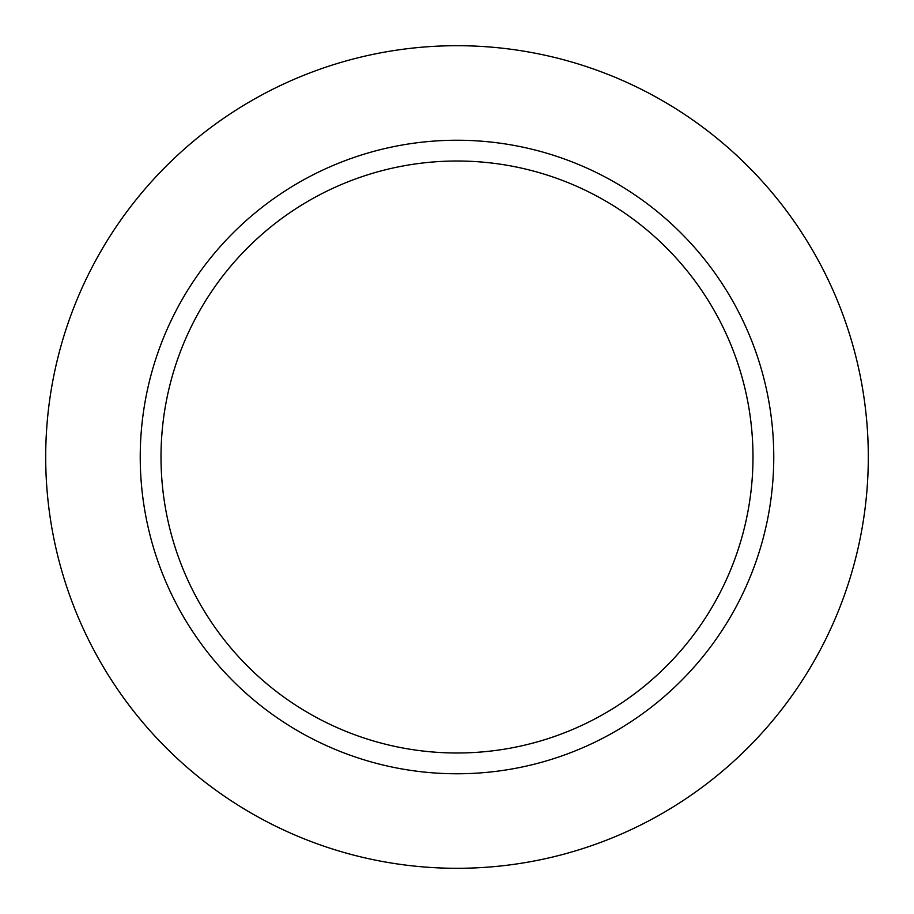 <?xml version="1.0" encoding="UTF-8"?>
<svg xmlns="http://www.w3.org/2000/svg" width="914" height="914" viewBox="0 0 914 914"><rect width="100%" height="100%" fill="white"/><g stroke="black" fill="none" stroke-linecap="round" stroke-linejoin="round"><path stroke-width="1.37" d="M457 161.013A295.987 295.987 0 0 1 713.331 604.999A295.987 295.987 0 0 1 200.669 604.999A295.987 295.987 0 0 1 457 161.013M457 140.242A316.758 316.758 0 0 1 731.326 615.385A316.758 316.758 0 0 1 182.674 615.385A316.758 316.758 0 0 1 457 140.242M457 45.7A411.3 411.3 0 0 1 813.197 662.65A411.3 411.3 0 0 1 100.803 662.65A411.3 411.3 0 0 1 457 45.7"/></g></svg>
